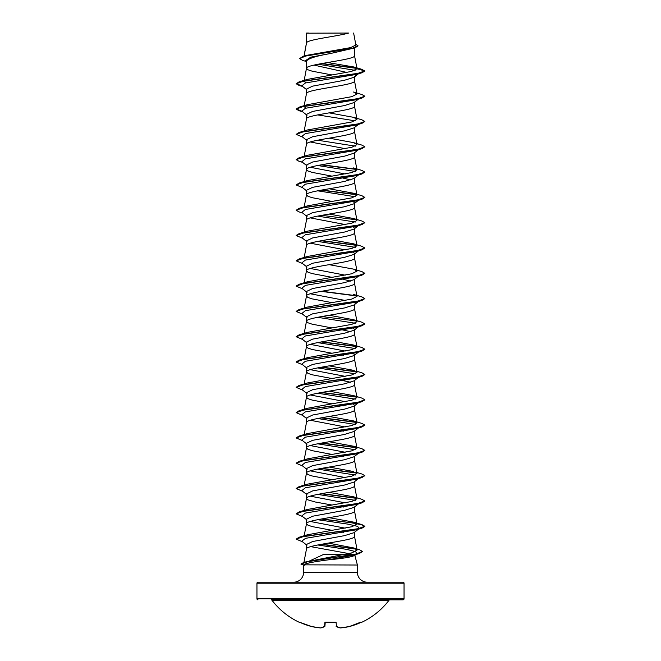 <?xml version="1.0" encoding="UTF-8"?>
<svg xmlns="http://www.w3.org/2000/svg" width="661" height="661" viewBox="0 0 661 661"><rect width="100%" height="100%" fill="white"/><g stroke="black" fill="none" stroke-linecap="round" stroke-linejoin="round"><path stroke-width="0.99" d="M336.193 626.496L336.466 626.595A73.264 27.927 84.6 0 0 340.283 627.942A73.264 67.43 77.1 0 0 349.19 626.595L349.182 626.595A73.545 73.264 0 0 0 360.79 622.497L361.104 622.365M361.476 622.414A73.545 73.545 0 0 0 389.032 600.238L271.968 600.238A73.545 73.545 0 0 0 299.524 622.414L300.21 622.497A73.545 73.264 0 0 0 311.81 626.595L311.818 626.595A73.264 67.43 -77.1 0 0 320.717 627.942A73.264 27.927 -84.6 0 0 324.534 626.595L324.89 622.497L325.576 622.265A73.478 67.885 0 0 0 335.424 622.265L336.11 622.497L336.466 626.595L336.11 622.497M404.045 583.217L256.955 583.217A1.033 1.033 0 0 1 257.988 582.184L403.012 582.184A1.033 1.033 0 0 1 404.045 583.217L404.045 598.808A1.033 1.033 0 0 1 403.012 599.833L271.142 599.833A1.033 1.033 0 0 1 271.968 600.238M403.012 599.833L389.858 599.833A1.033 1.033 0 0 0 389.032 600.238M257.988 599.833A1.033 1.033 0 0 1 256.955 598.808L404.045 598.808M367.21 582.184A9.808 9.808 0 0 1 357.411 572.376L303.589 572.376A9.808 9.808 0 0 1 293.79 582.184L367.21 582.184M354.759 555.149C353.329 556.76 344.455 558.338 328.129 559.867C313.421 561.792 305.258 563.445 303.647 564.833L357.411 565.023L357.411 572.376M354.833 555.405L357.411 565.023M310.678 546.63L353.982 554.505M308.637 561.387L323.948 554.265L353.371 554.265M303.589 565.023L303.589 572.376M317.619 519.703L348.058 524.148L357.659 526.371L359.212 528.585L353.974 532.692L344.521 535.641L312.628 541.524L306.473 544.474L306.473 548.985M354.527 532.254L354.527 536.402C356.015 540.615 304.985 544.838 306.473 549.051M306.663 33.182L348.686 33.05C337.986 36.223 308.662 39.387 306.663 42.56L306.473 33.182L306.473 42.998M304.11 56.144L306.473 43.064M306.026 61.423L302.556 60.366L299.59 58.598L306.068 55.921L354.792 47.906L330.5 53.508C315.9 56.061 307.894 58.606 306.473 61.151L306.473 68.298M354.527 47.989L354.527 55.714C356.015 59.928 304.985 64.15 306.473 68.364L307.927 69.769L312.099 71.173L331.872 74.916M358.452 73.792L353.974 77.304L344.546 80.245L312.62 86.137L306.473 89.086L306.473 93.598M354.527 76.866L354.527 81.014C356.015 85.228 304.985 89.45 306.473 93.664M353.966 102.595L344.546 105.545L312.62 111.436L306.473 114.386L306.473 118.897M354.527 102.166L354.527 106.314C356.015 110.527 304.985 114.75 306.473 118.963M358.452 124.392L353.974 127.895L344.53 130.845L312.628 136.736L306.473 139.686L306.473 144.197M354.527 127.466L354.527 131.613C356.015 135.827 304.985 140.049 306.473 144.263M358.452 149.692L353.966 153.203L344.546 156.145L312.62 162.036L306.473 164.986L306.473 169.497M354.527 152.765L354.527 156.913C356.015 161.127 304.985 165.341 306.473 169.563L307.927 170.968L312.099 172.372L331.872 176.115M358.452 174.991L353.974 178.495L344.53 181.445L312.62 187.336L306.473 190.285L306.473 194.797M354.527 178.065L354.527 182.213C356.015 186.427 304.985 190.641 306.473 194.863L307.927 196.267L312.099 197.672L331.872 201.415M358.452 200.291L353.974 203.795L344.538 206.744L312.628 212.635L306.473 215.577L306.473 220.096M354.527 203.365L354.527 207.513C356.015 211.727 304.985 215.94 306.473 220.163M358.452 225.591L353.966 229.094L344.546 232.044L312.62 237.935L306.473 240.877L306.473 245.396M353.371 226.979L354.527 228.227L354.527 232.812C356.015 237.026 304.985 241.24 306.473 245.462M358.452 250.891L353.974 254.394L344.521 257.344L312.628 263.235L306.473 266.176L306.473 270.696M354.527 253.964L354.527 258.112C356.015 262.326 304.985 266.54 306.473 270.762L307.927 272.167L312.099 273.571L331.872 277.314M358.452 276.191L353.974 279.694L344.546 282.635L312.62 288.535L306.473 291.476L306.473 295.996M354.527 279.264L354.527 283.412C356.015 287.626 304.985 291.84 306.473 296.062L307.927 297.467L312.099 298.871L331.872 302.614M358.452 301.49L353.974 304.994L344.546 307.935L312.62 313.835L306.473 316.776L306.473 321.296M354.527 304.126L354.527 308.712C356.015 312.926 304.985 317.14 306.473 321.353L307.927 322.766L312.099 324.171L331.872 327.914M353.371 328.178L354.527 329.426L353.974 330.293L344.521 333.243L312.628 339.134L306.473 342.076L306.473 346.595M354.527 329.426L354.527 334.003C356.015 338.225 304.985 342.439 306.473 346.653L307.927 348.066L312.099 349.471L331.872 353.214M358.452 352.09L353.966 355.593L344.546 358.535L312.62 364.434L306.473 367.376L306.473 371.895M354.527 355.155L354.527 359.303C356.015 363.525 304.985 367.739 306.473 371.953L307.927 373.358L312.099 374.77L331.872 378.513M358.452 377.39L353.974 380.893L344.538 383.834L312.62 389.734L306.473 392.675L306.473 397.195M354.527 380.455L354.527 384.603C356.015 388.825 304.985 393.039 306.473 397.253L307.927 398.657L312.099 400.07L331.872 403.813M359.212 402.095L353.974 406.193L344.53 409.142L312.628 415.025L306.473 417.975L306.473 422.495M354.527 405.755L354.527 409.903C356.015 414.125 304.985 418.339 306.473 422.553M359.212 427.394L353.966 431.493L344.546 434.434L312.62 440.333L306.473 443.275L306.473 447.786M354.527 431.055L354.527 435.202C356.015 439.425 304.985 443.638 306.473 447.852L307.927 449.257L312.099 450.662L331.872 454.404M359.212 452.694L353.974 456.792L344.53 459.742L312.62 465.625L306.473 468.575L306.473 473.086M354.527 456.354L354.527 460.502C356.015 464.724 304.985 468.938 306.473 473.152L307.927 474.557L312.099 475.961L331.872 479.704M359.163 478.027L353.974 482.092L344.546 485.034L312.628 490.925L306.473 493.874L306.473 498.452L307.927 499.856L315.057 501.963L331.872 505.004M354.527 481.654L354.527 485.802C356.015 490.016 304.985 494.238 306.473 498.452M359.212 503.294L353.966 507.392L344.546 510.333L312.62 516.224L306.473 519.174L306.473 523.686M354.527 506.954L354.527 511.102C356.015 515.316 304.985 519.538 306.473 523.752L307.927 525.156L312.099 526.561L331.872 530.304M304.184 535.749L306.473 523.752M335.838 50.294L338.597 50.773M313.958 65.1L346.885 72.446M310.257 141.975L345.199 148.659M310.257 167.274L345.191 173.959M343.381 178.164L350.743 179.924M353.371 201.679L354.527 202.935M310.257 217.874L345.199 224.558M310.257 243.174L345.191 249.858M353.371 252.279L354.527 253.527M339.217 253.279L339.919 253.403M310.257 268.465L345.199 275.158M343.381 279.363L350.743 281.115M310.257 293.765L345.199 300.458M339.217 303.878L343.381 304.663M339.217 329.178L350.743 331.715M310.257 344.364L345.199 351.049M353.371 353.47L354.527 354.726M339.217 354.478L343.381 355.263M310.257 369.664L345.199 376.349M339.919 379.901L350.743 382.314M310.257 394.964L345.199 401.648M353.371 404.069L354.527 405.325M339.217 405.077L343.381 405.862M310.257 420.264L345.199 426.948M339.919 430.501L343.381 431.162M310.257 445.564L345.199 452.248M339.217 455.677L343.381 456.454M310.257 470.863L345.191 477.548M339.217 480.977L343.381 481.753M310.257 496.163L345.199 502.847M339.217 506.276L343.381 507.053M310.257 521.463L345.191 528.147M339.217 531.576L343.381 532.353M256.955 583.217L256.955 598.808M299.59 58.598L302.845 56.516L306.993 55.276L350.677 47.609L355.882 44.998L353.618 33.05M355.114 70.339L318.073 64.224M306.473 61.779L305.242 60.795L310.827 57.152L330.5 53.508M356.874 68.413L321.312 63.621M354.792 47.906L357.981 45.964L355.717 44.105M306.473 33.521L306.605 33.05L308.547 33.05M307.026 89.954L301.788 85.847L305.374 82.989L356.436 74.396L361.939 72.768L364.822 71.107L361.848 69.322L353.999 67.001L327.509 62.539M356.626 68.157L321.99 63.497M302.845 56.516L351.949 48.443L357.981 45.758M357.006 68.802L351.478 71.446L307.439 79.378L299.061 81.881L357.138 73.644L364.822 70.892L357.006 68.802L353.999 67.001M353.371 547.87L359.559 549.754L362.492 551.481L355.643 554.182L304.077 562.271L352.024 552.827L357.122 550.026L353.371 547.87L328.22 543.111M353.561 522.116L361.939 524.619L364.822 526.28L357.138 529.031L299.061 537.269L307.439 534.766L351.842 526.743L356.998 524.074L353.561 522.116L329.128 517.654M353.561 496.816L361.939 499.319L364.822 500.98L357.138 503.732L299.061 511.969L307.439 509.466L351.842 501.443L356.998 498.774L353.561 496.816L329.128 492.354M356.816 472.499L361.939 474.02L364.822 475.68L357.138 478.432L299.061 486.67L307.439 484.166L351.834 476.151L356.998 473.474L354.511 460.378M353.561 471.516L329.128 467.054M353.561 446.216L361.939 448.72L364.822 450.381L357.138 453.132L299.061 461.37L307.439 458.866L351.842 450.843L356.998 448.175L353.561 446.216L329.128 441.755M353.561 420.917L361.939 423.42L364.822 425.081L357.138 427.832L299.061 436.07L307.439 433.566L351.842 425.552L356.998 422.875L353.561 420.917L329.128 416.463M353.561 395.617L361.939 398.12L364.822 399.789L357.138 402.532L299.061 410.77L307.439 408.267L351.85 400.252L356.998 397.575L353.561 395.617L329.128 391.163M356.816 371.308L361.939 372.821L364.822 374.49L357.138 377.233L299.061 385.47L307.439 382.967L351.842 374.952L356.998 372.275L353.561 370.317L329.128 365.864M353.561 345.017L361.939 347.521L364.822 349.19L357.138 351.933L299.061 360.171L307.439 357.667L351.842 349.652L356.998 346.975L353.561 345.017L329.128 340.564M304.2 333.937L307.439 332.367L351.842 324.353L356.998 321.676L353.561 319.717L329.128 315.264M299.061 309.579L307.439 307.068L351.85 299.053L356.998 296.376L353.561 294.418L361.939 296.929L364.822 298.59L357.138 301.333L299.061 309.579L296.194 311.339M304.2 283.338L307.439 281.768L351.85 273.753L356.998 271.076L353.561 269.118L329.128 264.664M353.561 243.818L361.939 246.33L364.822 247.991L357.138 250.734L299.061 258.98L307.439 256.468L351.842 248.453L356.998 245.776L353.561 243.818L329.128 239.365M304.465 232.482L307.439 231.168L351.85 223.154L356.998 220.485L353.561 218.518L329.128 214.065M353.561 193.219L361.939 195.73L364.822 197.391L357.138 200.134L299.061 208.38L307.439 205.868L351.842 197.854L356.998 195.185L353.561 193.219L329.128 188.765M299.061 183.08L307.439 180.569L351.85 172.554L356.998 169.885L353.561 167.919L361.939 170.431L364.822 172.091L357.138 174.834L299.061 183.08L296.178 184.956L302.548 187.641M353.561 142.619L361.939 145.131L364.822 146.792L357.138 149.543L299.061 157.781L307.439 155.269L351.842 147.254L356.998 144.585L353.561 142.619L329.128 138.166M353.561 117.328L361.939 119.831L364.822 121.492L357.138 124.243L299.061 132.481L307.439 129.969L351.842 121.954L356.998 119.286L353.561 117.328L329.128 112.866M305.696 108.206L304.068 106.272M299.061 107.181L307.439 104.669L351.842 96.655L356.998 93.986L353.561 92.028L361.939 94.531L364.822 96.192L357.138 98.943L299.061 107.181L296.178 109.057L299.061 110.718L302.209 111.478M305.696 82.906L304.068 80.973M364.822 96.192L361.939 98.068L356.436 99.695L305.374 108.288L301.788 111.147L307.026 115.254M317.619 114.915L355.304 120.847M364.822 121.492L361.939 123.367L356.436 124.995L305.374 133.588L301.788 136.447L307.026 140.553M317.619 140.215L355.304 146.147M364.822 146.792L361.939 148.667L356.436 150.295L305.374 158.888L301.788 161.747L307.026 165.853M317.619 165.514L355.304 171.447M364.822 172.091L361.939 173.967L356.436 175.595L305.374 184.188L301.788 187.046L307.026 191.145M317.619 190.814L355.304 196.747M364.822 197.391L361.939 199.267L356.436 200.894L305.374 209.487L301.788 212.346L307.035 216.444M317.619 216.114L355.304 222.046M353.561 218.518L361.939 221.03L364.822 222.691L361.939 224.566L356.436 226.194L305.374 234.787L301.788 237.646L307.026 241.744M317.619 241.414L355.304 247.346M364.822 247.991L361.939 249.858L356.436 251.494L305.374 260.087L301.788 262.946L307.026 267.044M353.561 269.118L361.939 271.63L364.822 273.29L361.939 275.158L356.436 276.794L305.374 285.387L301.788 288.246L307.035 292.344M359.163 300.937L356.436 302.094L305.374 310.678L301.788 313.545L307.026 317.644M317.619 317.313L355.304 323.246M358.642 326.551L356.436 327.393L305.374 335.978L301.788 338.845L307.026 342.943M317.619 342.613L355.304 348.545M359.163 351.528L358.642 351.85M364.806 349.289L361.939 351.057L356.436 352.693L305.374 361.278L301.788 364.145L307.035 368.243M317.619 367.913L355.304 373.845M358.642 377.15L356.436 377.993L305.374 386.578L301.788 389.445L307.026 393.543M317.619 393.212L355.304 399.145M359.163 402.128L358.642 402.45M364.806 399.888L361.939 401.657L356.436 403.293L305.374 411.877L301.788 414.744L307.026 418.843M317.619 418.512L355.304 424.445M359.163 427.427L358.642 427.75M364.806 425.188L361.939 426.956L356.436 428.592L305.374 437.177L301.788 440.044L307.035 444.142M317.619 443.812L355.304 449.744M359.163 452.727L358.642 453.049M364.806 450.488L361.939 452.256L356.436 453.892L305.374 462.477L301.788 465.344L307.026 469.442M317.619 469.103L355.304 475.044M364.822 475.68L361.939 477.556L356.436 479.192L305.374 487.777L301.788 490.644L307.035 494.742M317.619 494.403L355.304 500.344M359.163 503.327L358.642 503.649M364.806 501.088L361.939 502.856L356.436 504.492L305.374 513.076L301.788 515.935L307.026 520.042M359.212 528.585L358.642 528.949M321.081 519.05L351.173 522.768L361.22 524.636L364.822 526.495L361.939 528.156L356.436 529.783L305.522 538.335L301.738 541.185L306.919 545.226M317.759 544.978L346.876 549.407L355.651 551.621L356.841 553.835L356.072 554.298M362.484 551.588L359.361 553.497L353.784 555.157L328.129 559.867M361.939 72.768L303.862 81.006L296.178 83.757L299.061 85.418L302.209 86.178M361.939 98.068L303.862 106.305L296.178 109.057M361.939 123.367L303.862 131.605L296.178 134.357L302.548 137.042M361.939 148.667L303.862 156.905L296.178 159.648L299.061 161.317L302.548 162.342M321.081 164.862L356.8 169.497M361.939 173.967L303.862 182.205L296.178 184.956M321.081 190.161L356.8 194.788M361.939 199.267L303.862 207.504L296.178 210.248L299.061 211.917L302.548 212.941M361.939 224.566L303.862 232.804L296.178 235.547L302.548 238.241M321.081 240.753L356.8 245.388M361.939 249.858L303.862 258.104L296.178 260.847L302.548 263.541M361.939 275.158L303.862 283.404L296.178 286.147L302.548 288.84M321.081 291.352L356.8 295.988M364.822 298.59L361.939 300.458L303.862 308.704L296.178 311.447L302.548 314.14M364.806 323.989L361.939 325.757L303.862 334.003L296.178 336.746L302.548 339.44M321.081 341.952L356.8 346.587M361.939 351.057L303.862 359.303L296.178 362.046L302.548 364.74M321.081 367.252L356.8 371.887M364.822 374.49L361.939 376.357L303.862 384.603L296.178 387.346L302.548 390.04M321.081 392.551L356.8 397.187M361.939 401.657L303.862 409.903L296.178 412.646L302.548 415.339M321.081 417.851L356.8 422.486M361.939 426.956L303.862 435.194L296.178 437.946L302.548 440.639M321.081 443.151L356.8 447.786M361.939 452.256L303.862 460.494L296.178 463.245L302.548 465.939M321.081 468.451L356.8 473.086M361.939 477.556L303.862 485.794L296.178 488.545L302.548 491.239M321.081 493.75L356.8 498.386M361.939 502.856L303.862 511.093L296.178 513.845L302.548 516.538M361.939 528.156L303.862 536.393L296.178 539.145L302.457 541.747M321.18 544.333L356.453 549.192M359.361 553.497L308.489 561.42L300.92 564.064L304.324 565.304M354.527 76.436L357.651 74.032M299.061 81.881L296.178 83.757M296.194 83.65L301.837 85.889M296.194 108.949L301.837 111.188M299.061 132.481L296.178 134.357M299.061 157.781L296.178 159.648M321.783 164.729L356.535 169.233M321.783 190.029L356.535 194.532M299.061 208.38L296.178 210.248M321.783 215.329L356.535 219.832M364.822 222.691L357.138 225.434L299.061 233.68L296.194 235.448M321.783 240.629L356.535 245.132M299.061 258.98L296.178 260.847M364.822 273.29L357.138 276.034L299.061 284.28L296.194 286.048M321.783 291.228L356.535 295.731M321.783 316.528L356.527 321.031M353.561 319.717L361.939 322.229L364.822 323.89L357.138 326.633L299.061 334.879L296.194 336.639M321.783 341.828L356.535 346.331M299.061 360.171L296.194 361.939M321.783 367.128L356.527 371.631M299.061 385.47L296.194 387.239M321.783 392.427L356.535 396.93M299.061 410.77L296.194 412.538M321.783 417.727L356.535 422.23M299.061 436.07L296.194 437.838M321.783 443.027L356.535 447.53M299.061 461.37L296.194 463.138M321.783 468.327L356.535 472.822M299.061 486.67L296.194 488.438M321.783 493.627L356.535 498.121M299.061 511.969L296.178 513.845M321.783 518.926L356.535 523.421M299.061 537.269L296.178 539.145M321.874 544.201L355.932 548.87M304.077 562.271L300.92 564.064M325.245 622.323L324.898 626.289L324.89 622.497M340.076 627.9L349.19 626.595L360.956 622.084L349.19 626.595L340.283 627.942M324.898 626.306L320.924 627.9M336.102 626.289L340.175 627.942L336.102 626.306M335.805 622.348L325.576 622.265M320.717 627.942L311.818 626.595L299.689 622.29L311.81 626.595L320.734 627.95L324.716 626.57M303.804 563.048L306.489 548.927M357.122 550.026L354.511 536.278M356.998 524.074L354.511 510.978M304.184 510.449L306.489 498.328M356.998 498.774L354.511 485.678M304.184 485.149L306.489 473.028M304.184 459.849L306.489 447.728M356.998 448.175L354.511 435.078M304.184 434.558L306.489 422.429M356.998 422.875L354.511 409.779M304.184 409.258L306.489 397.129M356.998 397.575L354.511 384.479M304.184 383.958L306.489 371.829M356.998 372.275L354.511 359.179M304.184 358.659L306.489 346.529M356.998 346.975L354.511 333.879M304.184 333.359L306.489 321.229M356.998 321.676L354.511 308.58M304.184 308.059L306.489 295.93M356.998 296.376L354.511 283.28M304.184 282.759L306.489 270.63M356.998 271.076L354.511 257.98M304.184 257.46L306.489 245.33M356.998 245.785L354.511 232.68M304.184 232.16L306.489 220.03M356.998 220.477L354.511 207.38M304.002 207.835L306.489 194.731M356.998 195.185L354.511 182.081M304.002 182.535L306.489 169.431M356.998 169.885L354.511 156.781M304.184 156.26L306.489 144.131M356.998 144.585L354.511 131.481M304.002 131.936L306.489 118.831M356.998 119.286L354.511 106.181M304.002 106.636L306.489 93.532M356.998 93.986L354.511 80.89M304.002 81.336L306.489 68.24M356.998 68.694L354.511 55.59M303.977 56.185L306.489 42.94M302.548 86.442L299.061 85.418M302.548 111.742L299.061 110.718M356.436 302.094L361.939 300.458M356.436 327.393L361.939 325.757M356.436 377.993L361.939 376.357M358.452 99.092L353.974 102.604M358.452 326.79L353.974 330.293M355.998 554.488L354.503 555.661M307.439 332.367L299.061 334.879M307.439 281.768L299.061 284.28M307.439 231.168L299.061 233.68M335.416 622.298L325.253 622.216M299.524 622.414L299.987 622.241"/></g></svg>
